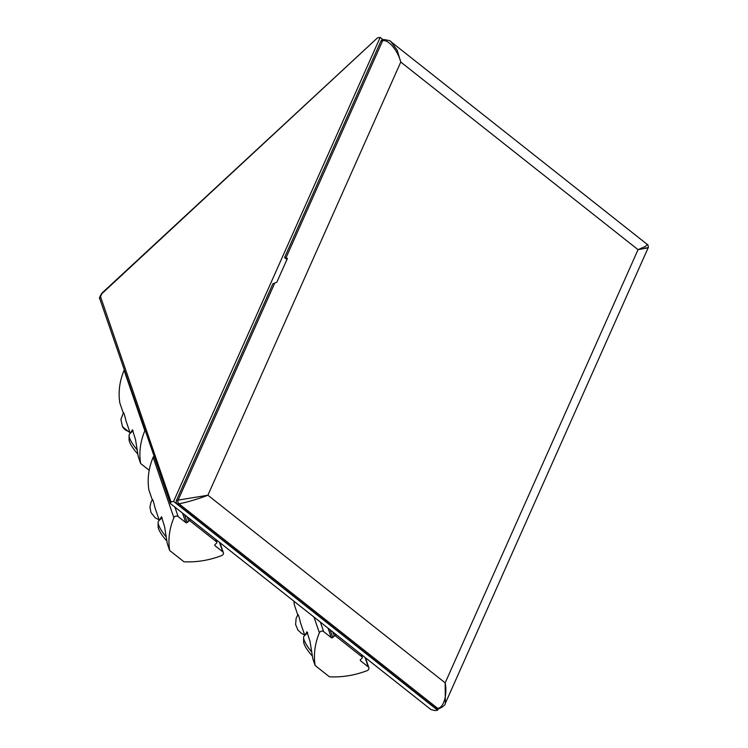 <?xml version="1.0" encoding="UTF-8"?>
<svg xmlns="http://www.w3.org/2000/svg" width="748" height="748" viewBox="0 0 748 748"><rect width="100%" height="100%" fill="white"/><g stroke="black" fill="none" stroke-linecap="round" stroke-linejoin="round"><path stroke-width="1.12" d="M438.253 708.795L437.617 710.217L173.583 501.431L380.18 37.4L383.116 39.719M380.18 37.4L377.581 37.783L101.924 293.637L100.55 296.722A2.609 2.169 161 0 0 99.867 298.985L170.451 503.563L430.913 709.525L435.018 710.6L437.617 710.217M377.581 37.783L101.934 293.132A2.609 0.683 47.1 0 0 101.924 293.637M170.451 503.563L170.983 501.815L173.583 501.431M644.888 248.13C650.723 247.308 648.441 247.822 638.044 249.673L645.393 246.41L647.394 244.531L391.129 41.888L397.151 50.116L400.769 62.047C397.702 50.125 388.137 39.102 382.639 40.757L285.942 257.929L287.447 258.378L276.825 282.239L272.898 283.791L176.463 500.384L207.897 495.232C199.23 498.701 184.036 503.133 178.912 503.741L437.599 708.291C443.471 708.281 447.566 695.07 445.172 682.859L445.322 703.354M390.952 41.748L391.129 41.888C391.176 41.065 388.81 40.289 384.042 39.579L384.042 39.579A2.609 2.02 81.7 0 0 382.639 40.757L380.994 40.99L284.558 257.593L285.942 257.929M647.394 244.531C648.114 243.979 648.628 248.626 648.179 247.728L445.471 703.027C445.359 704.934 443.19 706.823 438.945 708.693L437.309 708.936A2.609 2.02 -98.3 0 1 435.962 708.534L437.599 708.291A2.609 2.02 81.7 0 0 438.945 708.693M274.796 282.968L178.099 500.141A2.609 2.02 81.7 0 0 178.912 503.741L177.276 503.984L435.962 708.534M380.994 40.99A2.609 2.02 -98.3 0 1 382.406 39.822L384.042 39.579M177.276 503.984A2.609 2.02 -98.3 0 1 176.463 500.384M286.961 259.481L284.558 257.593M130.629 432.989L132.415 429.773L135.5 439.478L138.258 456.635L140.615 463.498A78.316 65.076 161 0 1 144.841 430.745A2.609 2.169 -19 0 1 145.009 430.427M140.615 463.498L149.198 470.286M124.243 369.97A2.609 2.169 161 0 0 124.084 370.297A78.316 65.076 161 0 0 119.858 403.05L123.158 412.672A13.053 3.422 -132.9 0 1 123.448 412.597M123.261 412.466L123.158 412.672C123.598 411.849 124.542 414.598 125.991 420.909L130.255 433.335M219.482 542.337L222.745 551.828A2.609 2.169 161 0 1 221.717 555.549A78.316 65.076 -19 0 1 183.943 561.776L169.665 550.491A78.316 65.076 161 0 1 173.891 517.728A2.609 2.169 -19 0 1 178.136 516.559L174.882 507.069M222.745 551.828L215.069 545.76A1.047 0.87 -19 0 1 215.097 544.507L216.574 543.142A1.047 0.87 -19 0 0 216.845 542.235L215.91 539.514M215.733 539.373L216.593 541.889A1.047 0.87 -19 0 1 216.845 542.235M216.593 541.889L190.188 521.01L189.328 518.495M187.281 516.868L188.739 521.132A1.047 0.87 -19 0 1 190.188 521.01M188.739 521.132L187.262 522.506A1.047 0.87 -19 0 1 185.813 522.628L178.136 516.559M153.892 456.289A2.609 2.169 161 0 0 153.134 457.28A78.316 65.076 161 0 0 148.908 490.034L152.209 499.655A13.053 3.422 -132.9 0 1 152.489 499.589M152.312 499.458L152.209 499.655C152.648 498.832 153.592 501.581 155.042 507.901L159.305 520.318M159.679 519.972L161.465 516.756L164.551 526.47L167.309 543.618L169.665 550.491M364.977 657.389L368.231 666.87A2.609 2.169 161 0 1 367.212 670.601A78.316 65.076 -19 0 1 329.429 676.818L315.16 665.533A78.316 65.076 161 0 1 319.387 632.78A2.609 2.169 -19 0 1 323.632 631.602L320.378 622.121M368.231 666.87L360.564 660.811A1.047 0.87 -19 0 1 360.583 659.558L362.06 658.184A1.047 0.87 -19 0 0 362.341 657.286L361.406 654.565M361.228 654.416L362.088 656.94A1.047 0.87 -19 0 1 362.341 657.286M362.088 656.94L335.684 636.062L334.824 633.537M332.767 631.92L334.234 636.183A1.047 0.87 -19 0 1 335.684 636.062M334.234 636.183L332.757 637.548A1.047 0.87 -19 0 1 331.308 637.67L323.632 631.602M293.908 601.186A78.316 65.076 161 0 0 294.403 605.085L297.704 614.706A13.053 3.422 -132.9 0 1 297.985 614.632M297.798 614.501L297.704 614.706C298.143 613.884 299.088 616.623 300.537 622.944L304.801 635.37M305.175 635.024L306.961 631.798L310.046 641.513L312.804 658.67L315.16 665.533M133.125 430.67L129.628 433.924A20.888 5.47 47.1 0 0 129.077 435.504A20.888 5.47 47.1 0 0 129.544 437.879A20.888 5.47 47.1 0 0 137.052 449.8M129.077 435.504L129.067 439.618A17.756 4.647 47.1 0 0 129.469 441.638A17.756 4.647 47.1 0 0 137.744 453.943M162.176 517.653L158.679 520.907A20.888 5.47 47.1 0 0 158.127 522.487A20.888 5.47 47.1 0 0 166.103 536.784M158.127 522.487L158.118 526.611A17.756 4.647 47.1 0 0 166.795 540.926M307.671 632.705L304.174 635.95A20.888 5.47 47.1 0 0 303.613 637.539A20.888 5.47 47.1 0 0 311.598 651.835M303.613 637.539L303.613 641.653A17.756 4.647 47.1 0 0 312.29 655.977M100.55 296.722L170.983 501.815M207.897 495.232L400.769 62.047L638.044 249.673L445.172 682.859L207.897 495.232M144.841 430.745L124.084 370.297M182.549 513.137L185.813 522.628M215.069 545.76L214.807 544.983M173.891 517.728L153.134 457.28M184.606 514.755L187.262 522.506M328.045 628.18L331.308 637.67M360.564 660.811L360.293 660.035M319.387 632.78L313.992 617.072M330.092 629.807L332.757 637.548M123.485 412.541L120.905 419.441L122.494 426.669A13.053 10.958 -28.8 0 0 129.675 431.633M297.358 615.604A13.053 12.94 57.2 0 1 298.041 614.585L296.133 618.147L295.591 624.524L297.947 630.125L301.734 633.584L304.632 634.884M99.867 298.985C98.96 298.676 99.652 296.732 101.934 293.132M223.362 552.688L219.931 542.693M368.858 667.74L365.417 657.735M122.494 426.669L130.096 432.849M152.536 499.533L151.031 502.104L149.927 507.191L151.012 512.567L155.229 517.868L159.146 519.841"/></g></svg>

